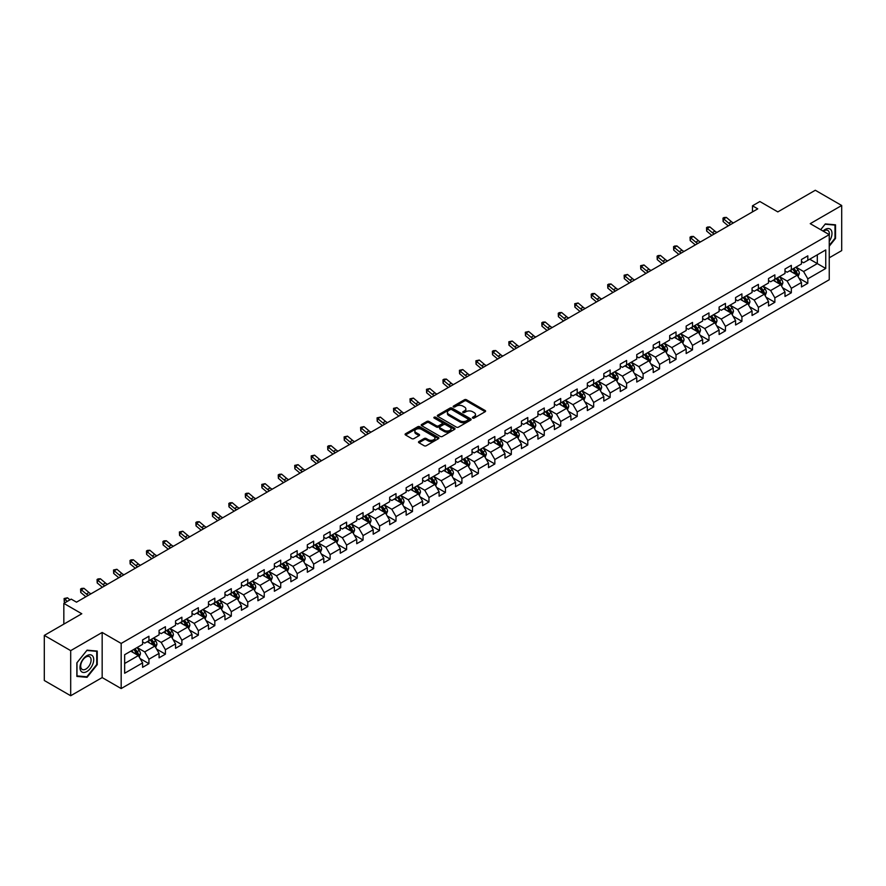 <?xml version="1.0" encoding="UTF-8"?>
<svg xmlns="http://www.w3.org/2000/svg" width="886" height="886" viewBox="0 0 886 886"><rect width="100%" height="100%" fill="white"/><g stroke="black" fill="none" stroke-linecap="round" stroke-linejoin="round"><path stroke-width="1.33" d="M472.703 418.081A1.03 0.587 0 0 0 474.154 418.081L485.163 411.724A1.462 0.842 0 0 0 485.594 411.126A1.462 0.842 0 0 0 485.163 410.528L466.512 399.763A1.462 0.842 0 0 0 464.43 399.763L453.422 406.12A1.03 0.587 0 0 0 454.872 406.951L456.301 406.131A4.696 2.713 0 0 1 462.935 406.131L464.485 407.028A4.696 2.713 0 0 1 465.859 408.944A4.696 2.713 0 0 1 464.485 410.86L463.057 411.68A1.03 0.587 0 0 0 464.508 412.522L465.936 411.702A4.696 2.713 0 0 1 472.57 411.702L474.121 412.599A4.696 2.713 0 0 1 475.494 414.504A4.696 2.713 0 0 1 474.121 416.42L472.703 417.251A1.03 0.587 0 0 0 472.703 418.081L472.703 417.251M418.934 441.527A1.462 0.842 0 0 0 418.502 442.125A1.462 0.842 0 0 0 418.934 442.723L424.172 445.747A1.462 0.842 0 0 0 426.244 445.747L438.47 438.681A1.462 0.842 0 0 0 438.902 438.083A1.462 0.842 0 0 0 438.47 437.485L419.82 426.72A1.462 0.842 0 0 0 417.749 426.72L405.511 433.775A1.462 0.842 0 0 0 405.09 434.373A1.462 0.842 0 0 0 405.511 434.971L411.835 438.625A1.462 0.842 0 0 0 413.906 438.625L419.144 435.602A1.462 0.842 0 0 0 419.576 435.004A1.462 0.842 0 0 0 419.144 434.406L416.01 432.589A3.921 2.259 0 0 1 414.858 430.995A3.921 2.259 0 0 1 417.284 428.902A3.921 2.259 0 0 1 421.548 429.389L433.83 436.488A3.921 2.259 0 0 1 434.982 438.083A3.921 2.259 0 0 1 432.567 440.176A3.921 2.259 0 0 1 428.292 439.689L426.244 438.504A1.462 0.842 0 0 0 424.172 438.504L418.934 441.527L418.934 442.723M829.241 257.804L841.7 250.605L841.7 205.497L815.308 190.257L777.819 211.898L759.867 201.532L752.48 205.807L757.763 208.852L76.506 602.17L71.223 599.124L63.836 603.388L63.836 624.109M70.692 650.634L70.692 695.743L102.167 677.58L102.167 632.46L70.692 650.634L44.3 635.395L81.789 613.754L63.836 603.388M102.167 632.46L121.172 643.435L829.241 234.635L829.241 279.743L121.172 688.555L121.172 643.435M841.7 205.497L810.236 223.66L829.241 234.635M456.401 427.13A1.462 0.842 0 0 0 458.472 427.13L470.71 420.075A1.462 0.842 0 0 0 471.13 419.477A1.462 0.842 0 0 0 470.71 418.879L452.048 408.103A1.462 0.842 0 0 0 449.977 408.103L437.75 415.169A1.462 0.842 0 0 0 437.319 415.767A1.462 0.842 0 0 0 437.75 416.365L456.401 427.13M434.583 418.303A1.03 0.587 0 0 1 435.624 418.447L454.573 429.389L442.358 436.444A1.462 0.842 0 0 1 440.287 436.444L421.625 425.668L426.864 422.666L426.864 421.448L421.625 424.472A1.462 0.842 0 0 0 421.204 425.07A1.462 0.842 0 0 0 421.625 425.668L421.625 424.472M426.864 422.666A1.462 0.842 0 0 1 428.935 422.666L428.935 421.448A1.462 0.842 0 0 0 426.864 421.448M428.935 421.448L436.499 425.823A1.462 0.842 0 0 0 438.581 425.823L442.048 423.818A1.462 0.842 0 0 0 442.479 423.22A1.462 0.842 0 0 0 442.048 422.622L434.173 418.07A1.03 0.587 0 0 1 435.624 417.228L454.584 428.182A1.462 0.842 0 0 1 455.016 428.78A1.462 0.842 0 0 1 454.584 429.378L454.584 428.182M70.692 695.743L44.3 680.503L44.3 635.395M140.121 658.586L148.937 663.68L148.937 659.228L159.07 653.381L159.07 657.822L165.405 654.167L165.405 649.715L175.55 643.867L175.55 648.319L181.885 644.654L181.885 640.213L192.018 634.354L192.018 638.806L198.353 635.151L198.353 630.699L208.487 624.84L208.487 629.293L214.822 625.638L214.822 621.186L224.955 615.338L224.955 619.79L231.301 616.124L231.301 611.683L241.435 605.825L241.435 610.277L247.77 606.622L247.77 602.17L257.904 596.311L257.904 600.763L264.238 597.109L264.238 592.656L274.372 586.809L274.372 591.261L280.707 587.595L280.707 583.154L290.852 577.295L290.852 581.748L297.187 578.093L297.187 573.641L307.32 567.782L307.32 572.234L313.655 568.579L313.655 564.127L323.789 558.28L323.789 562.732L330.124 559.066L330.124 554.614L340.268 548.766L340.268 553.218L346.603 549.564L346.603 545.111L356.737 539.253L356.737 543.705L363.072 540.05L363.072 535.598L373.205 529.75L373.205 534.203L379.54 530.537L379.54 526.085L389.674 520.237L389.674 524.689L396.009 521.034L396.009 516.582L406.153 510.724L406.153 515.176L412.488 511.521L412.488 507.069L422.622 501.221L422.622 505.662L428.957 502.008L428.957 497.555L439.091 491.708L439.091 496.16L445.425 492.505L445.425 488.053L455.57 482.194L455.57 486.647L461.905 482.992L461.905 478.54L472.039 472.692L472.039 477.133L478.374 473.478L478.374 469.026L488.507 463.179L488.507 467.631L494.842 463.976L494.842 459.524L504.976 453.665L504.976 458.117L511.311 454.463L511.311 450.01L521.455 444.163L521.455 448.604L527.79 444.949L527.79 440.497L537.924 434.649L537.924 439.102L544.259 435.436L544.259 430.995L554.392 425.136L554.392 429.588L560.727 425.933L560.727 421.481L570.872 415.634L570.872 420.075L577.207 416.42L577.207 411.968L587.34 406.12L587.34 410.572L593.675 406.907L593.675 402.465L603.809 396.607L603.809 401.059L610.144 397.404L610.144 392.952L620.278 387.104L620.278 391.546L626.612 387.891L626.612 383.439L636.757 377.591L636.757 382.043L643.092 378.377L643.092 373.936L653.226 368.078L653.226 372.53L659.561 368.875L659.561 364.423L669.694 358.564L669.694 363.016L676.029 359.362L676.029 354.909L686.174 349.062L686.174 353.514L692.509 349.848L692.509 345.407L702.642 339.548L702.642 344.001L708.977 340.346L708.977 335.894L719.111 330.035L719.111 334.487L725.446 330.832L725.446 326.38L735.579 320.533L735.579 324.985L741.914 321.319L741.914 316.878L752.059 311.019L752.059 315.471L758.394 311.817L758.394 307.364L768.527 301.506L768.527 305.958L774.862 302.303L774.862 297.851L784.996 292.003L784.996 296.456L791.331 292.79L791.331 288.338L801.476 282.49L801.476 286.942L807.81 283.287L807.81 278.835L825.752 268.469L825.752 249.941L817.313 254.814L817.313 263.596L825.752 268.469M148.937 663.68L142.602 667.335L142.602 662.883L124.649 673.249L124.649 654.721L142.602 644.355L142.602 639.902L148.937 636.248L148.937 640.7L159.07 634.841L159.07 630.389L165.405 626.734L165.405 631.186L175.55 625.328L175.55 620.887L181.885 617.221L181.885 621.673L192.018 615.825L192.018 611.373L198.353 607.718L198.353 612.171L208.487 606.312L208.487 601.86L214.822 598.205L214.822 602.657L224.955 596.799L224.955 592.357L231.301 588.692L231.301 593.144L241.435 587.296L241.435 582.844L247.77 579.189L247.77 583.641L257.904 577.783L257.904 573.331L264.238 569.676L264.238 574.128L274.372 568.269L274.372 563.828L280.707 560.162L280.707 564.615L290.852 558.767L290.852 554.315L297.187 550.66L297.187 555.101L307.32 549.254L307.32 544.801L313.655 541.147L313.655 545.599L323.789 539.74L323.789 535.299L330.124 531.633L330.124 536.085L340.268 530.238L340.268 525.786L346.603 522.131L346.603 526.572L356.737 520.724L356.737 516.272L363.072 512.617L363.072 517.07L373.205 511.211L373.205 506.77L379.54 503.104L379.54 507.556L389.674 501.709L389.674 497.256L396.009 493.602L396.009 498.043L406.153 492.195L406.153 487.743L412.488 484.088L412.488 488.54L422.622 482.682L422.622 478.23L428.957 474.575L428.957 479.027L439.091 473.179L439.091 468.727L445.425 465.072L445.425 469.514L455.57 463.666L455.57 459.214L461.905 455.559L461.905 460.011L472.039 454.153L472.039 449.7L478.374 446.046L478.374 450.498L488.507 444.65L488.507 440.198L494.842 436.543L494.842 440.984L504.976 435.137L504.976 430.685L511.311 427.03L511.311 431.482L521.455 425.623L521.455 421.171L527.79 417.516L527.79 421.969L537.924 416.121L537.924 411.669L544.259 408.003L544.259 412.455L554.392 406.608L554.392 402.155L560.727 398.501L560.727 402.953L570.872 397.094L570.872 392.642L577.207 388.987L577.207 393.439L587.34 387.592L587.34 383.14L593.675 379.474L593.675 383.926L603.809 378.078L603.809 373.626L610.144 369.971L610.144 374.424L620.278 368.565L620.278 364.113L626.612 360.458L626.612 364.91L636.757 359.063L636.757 354.61L643.092 350.945L643.092 355.397L653.226 349.549L653.226 345.097L659.561 341.442L659.561 345.894L669.694 340.036L669.694 335.584L676.029 331.929L676.029 336.381L686.174 330.522L686.174 326.081L692.509 322.415L692.509 326.868L702.642 321.02L702.642 316.568L708.977 312.913L708.977 317.365L719.111 311.507L719.111 307.054L725.446 303.4L725.446 307.852L735.579 301.993L735.579 297.552L741.914 293.886L741.914 298.338L752.059 292.491L752.059 288.039L758.394 284.384L758.394 288.825L768.527 282.977L768.527 278.525L774.862 274.87L774.862 279.323L784.996 273.464L784.996 269.023L791.331 265.357L791.331 269.809L801.476 263.962L801.476 259.509L807.81 255.855L807.81 260.296L825.752 249.941M147.253 641.674L154.851 646.06L144.717 651.908L137.108 647.522M142.602 641.918L144.717 643.136L148.937 640.7M144.717 651.908L148.937 659.228M154.851 646.06L159.07 653.381M163.722 632.161L171.319 636.547L161.186 642.405L153.588 638.009M159.07 632.405L161.186 633.623L165.405 631.186M161.186 642.405L165.405 649.715M171.319 636.547L175.55 643.867M180.19 622.648L187.799 627.044L177.654 632.892L170.057 628.506M175.55 622.891L177.654 624.109L181.885 621.673M177.654 632.892L181.885 640.213M187.799 627.044L192.018 634.354M196.659 613.145L204.267 617.531L194.134 623.379L186.525 618.993M192.018 613.389L194.134 614.607L198.353 612.171M194.134 623.379L198.353 630.699M204.267 617.531L208.487 624.84M213.138 603.632L220.736 608.017L210.602 613.876L202.994 609.479M208.487 603.875L210.602 605.094L214.822 602.657M210.602 613.876L214.822 621.186M220.736 608.017L224.955 615.338M229.607 594.118L237.204 598.515L227.071 604.363L219.473 599.977M224.955 594.362L227.071 595.58L231.301 593.144M227.071 604.363L231.301 611.683M237.204 598.515L241.435 605.825M246.075 584.616L253.684 589.002L243.539 594.849L235.942 590.464M241.435 584.86L243.539 586.078L247.77 583.641M243.539 594.849L247.77 602.17M253.684 589.002L257.904 596.311M262.555 575.103L270.152 579.488L260.019 585.347L252.41 580.95M257.904 575.346L260.019 576.564L264.238 574.128M260.019 585.347L264.238 592.656M270.152 579.488L274.372 586.809M279.024 565.589L286.621 569.986L276.487 575.834L268.89 571.448M274.372 565.833L276.487 567.051L280.707 564.615M276.487 575.834L280.707 583.154M286.621 569.986L290.852 577.295M295.492 556.087L303.101 560.473L292.956 566.32L285.358 561.934M290.852 556.33L292.956 557.549L297.187 555.101M292.956 566.32L297.187 573.641M303.101 560.473L307.32 567.782M311.961 546.573L319.569 550.959L309.435 556.818L301.827 552.421M307.32 546.817L309.435 548.035L313.655 545.599M309.435 556.818L313.655 564.127M319.569 550.959L323.789 558.28M328.44 537.06L336.038 541.457L325.904 547.304L318.295 542.919M323.789 537.304L325.904 538.522L330.124 536.085M325.904 547.304L330.124 554.614M336.038 541.457L340.268 548.766M344.909 527.558L352.506 531.943L342.373 537.791L334.775 533.405M340.268 527.801L342.373 529.02L346.603 526.572M342.373 537.791L346.603 545.111M352.506 531.943L356.737 539.253M361.377 518.044L368.986 522.43L358.841 528.289L351.244 523.892M356.737 518.288L358.841 519.506L363.072 517.07M358.841 528.289L363.072 535.598M368.986 522.43L373.205 529.75M377.857 508.531L385.454 512.916L375.321 518.775L367.712 514.389M373.205 508.774L375.321 509.993L379.54 507.556M375.321 518.775L379.54 526.085M385.454 512.916L389.674 520.237M394.325 499.017L401.923 503.414L391.789 509.262L384.192 504.876M389.674 499.272L391.789 500.49L396.009 498.043M391.789 509.262L396.009 516.582M401.923 503.414L406.153 510.724M410.794 489.515L418.402 493.901L408.258 499.759L400.66 495.363M406.153 489.759L408.258 490.977L412.488 488.54M408.258 499.759L412.488 507.069M418.402 493.901L422.622 501.221M427.262 480.002L434.871 484.387L424.737 490.246L417.129 485.86M422.622 480.245L424.737 481.463L428.957 479.027M424.737 490.246L428.957 497.555M434.871 484.387L439.091 491.708M443.742 470.488L451.339 474.885L441.206 480.733L433.597 476.347M439.091 470.732L441.206 471.961L445.425 469.514M441.206 480.733L445.425 488.053M451.339 474.885L455.57 482.194M460.211 460.986L467.808 465.371L457.674 471.23L450.077 466.833M455.57 461.229L457.674 462.448L461.905 460.011M457.674 471.23L461.905 478.54M467.808 465.371L472.039 472.692M474.154 461.717L466.545 457.331M478.374 469.026L474.143 461.717L484.288 455.858L476.679 451.472M472.039 451.716L474.154 452.934M484.288 455.858L488.507 463.179M478.374 450.498L474.143 452.934M493.159 441.959L500.756 446.356L490.622 452.203L483.014 447.818M488.507 442.203L490.622 443.432L494.842 440.984M490.622 452.203L494.842 459.524M500.756 446.356L504.976 453.665M509.627 432.457L517.225 436.842L507.091 442.69L499.494 438.304M504.976 432.7L507.091 433.918L511.311 431.482M507.091 442.69L511.311 450.01M517.225 436.842L521.455 444.163M526.096 422.943L533.704 427.329L523.56 433.188L515.962 428.791M521.455 423.187L523.56 424.405L527.79 421.969M523.56 433.188L527.79 440.497M533.704 427.329L537.924 434.649M542.564 413.43L550.173 417.827L540.039 423.674L532.431 419.288M537.924 413.673L540.039 414.892L544.259 412.455M540.039 423.674L544.259 430.995M550.173 417.827L554.392 425.136M559.044 403.927L566.641 408.313L556.508 414.161L548.899 409.775M554.392 404.171L556.508 405.389L560.727 402.953M556.508 414.161L560.727 421.481M566.641 408.313L570.872 415.634M575.512 394.414L583.11 398.8L572.976 404.658L565.379 400.262M570.872 394.658L572.976 395.876L577.207 393.439M572.976 404.658L577.207 411.968M583.11 398.8L587.34 406.12M591.981 384.901L599.589 389.297L589.456 395.145L581.847 390.759M587.34 385.144L589.456 386.362L593.675 383.926M589.456 395.145L593.675 402.465M599.589 389.297L603.809 396.607M608.46 375.398L616.058 379.784L605.924 385.631L598.316 381.246M603.809 375.642L605.924 376.86L610.144 374.424M605.924 385.631L610.144 392.952M616.058 379.784L620.278 387.104M624.929 365.885L632.526 370.27L622.393 376.129L614.795 371.732M620.278 366.128L622.393 367.347L626.612 364.91M622.393 376.129L626.612 383.439M632.526 370.27L636.757 377.591M641.398 356.371L649.006 360.768L638.861 366.616L631.264 362.23M636.757 356.615L638.861 357.833L643.092 355.397M638.861 366.616L643.092 373.936M649.006 360.768L653.226 368.078M657.866 346.869L665.475 351.255L655.341 357.102L647.732 352.717M653.226 347.113L655.341 348.331L659.561 345.894M655.341 357.102L659.561 364.423M665.475 351.255L669.694 358.564M674.346 337.356L681.943 341.741L671.809 347.6L664.212 343.203M669.694 337.599L671.809 338.817L676.029 336.381M671.809 347.6L676.029 354.909M681.943 341.741L686.174 349.062M690.814 327.842L698.412 332.239L688.278 338.087L680.681 333.701M686.174 328.086L688.278 329.304L692.509 326.868M688.278 338.087L692.509 345.407M698.412 332.239L702.642 339.548M707.283 318.34L714.891 322.725L704.758 328.573L697.149 324.187M702.642 318.583L704.758 319.802L708.977 317.365M704.758 328.573L708.977 335.894M714.891 322.725L719.111 330.035M723.762 308.826L731.36 313.212L721.226 319.071L713.618 314.674M719.111 309.07L721.226 310.288L725.446 307.852M721.226 319.071L725.446 326.38M731.36 313.212L735.579 320.533M740.231 299.313L747.828 303.71L737.695 309.557L730.097 305.172M735.579 299.557L737.695 300.775L741.914 298.338M737.695 309.557L741.914 316.878M747.828 303.71L752.059 311.019M756.699 289.811L764.308 294.196L754.163 300.044L746.566 295.658M752.059 290.054L754.163 291.272L758.394 288.825M754.163 300.044L758.394 307.364M764.308 294.196L768.527 301.506M773.168 280.297L780.776 284.683L770.643 290.542L763.034 286.145M768.527 280.541L770.643 281.759L774.862 279.323M770.643 290.542L774.862 297.851M780.776 284.683L784.996 292.003M789.647 270.784L797.245 275.181L787.111 281.028L779.514 276.642M784.996 271.027L787.111 272.246L791.331 269.809M787.111 281.028L791.331 288.338M797.245 275.181L801.476 282.49M809.704 259.199L817.313 263.596L803.58 271.515L795.982 267.129M801.476 261.525L803.58 262.743L807.81 260.296M803.58 271.515L807.81 278.835M102.167 677.58L121.172 688.555M752.48 205.807L752.48 211.898M124.649 663.492L138.382 655.574L130.774 651.177M138.382 655.574L142.602 662.883M798.995 278.193L807.81 283.287M782.515 287.706L791.331 292.79M766.047 297.209L774.862 302.303M749.578 306.722L758.394 311.817M733.099 316.236L741.914 321.319M716.63 325.738L725.446 330.832M700.162 335.251L708.977 340.346M683.693 344.765L692.509 349.848M667.213 354.267L676.029 359.362M650.745 363.781L659.561 368.875M634.276 373.294L643.092 378.377M617.797 382.796L626.612 387.891M601.328 392.31L610.144 397.404M584.86 401.823L593.675 406.907M568.391 411.337L577.207 416.42M551.912 420.839L560.727 425.933M535.443 430.352L544.259 435.436M518.975 439.866L527.79 444.949M502.495 449.368L511.311 454.463M486.026 458.882L494.842 463.976M469.558 468.395L478.374 473.478M453.078 477.897L461.905 482.992M436.61 487.411L445.425 492.505M420.141 496.924L428.957 502.008M403.673 506.427L412.488 511.521M387.193 515.94L396.009 521.034M370.725 525.453L379.54 530.537M354.256 534.956L363.072 540.05M337.776 544.469L346.603 549.564M321.308 553.983L330.124 559.066M304.839 563.485L313.655 568.579M288.371 572.998L297.187 578.093M271.891 582.512L280.707 587.595M255.423 592.014L264.238 597.109M238.954 601.528L247.77 606.622M222.475 611.041L231.301 616.124M206.006 620.543L214.822 625.638M189.538 630.057L198.353 635.151M173.069 639.57L181.885 644.654M156.589 649.073L165.405 654.167M829.241 246.23L835.52 238.412L835.52 224.822L825.331 223.914L820.691 229.695L825.121 224.213L835 225.099L835 238.256L829.241 245.422M76.872 676.417L87.061 677.325L97.25 664.644L97.25 651.066L87.061 650.158L76.872 662.828L76.872 676.417M85.986 676.705L87.061 677.325M473.113 418.225L474.121 417.638A4.696 2.713 0 0 0 475.494 415.733L475.494 414.504M465.859 408.944L465.859 410.163A4.696 2.713 0 0 1 464.485 412.079L463.467 412.666M485.163 410.528L485.163 411.724L466.512 400.981A1.462 0.842 0 0 0 464.43 400.981L453.831 407.095M470.71 418.879L470.71 420.075L452.048 409.321A1.462 0.842 0 0 0 449.977 409.321L437.762 416.376L437.75 415.169M468.118 419.898A1.03 0.587 0 0 0 468.118 419.056L451.738 409.598A1.03 0.587 0 0 0 450.287 409.598L448.781 410.473A4.696 2.713 0 0 0 447.408 412.389A4.696 2.713 0 0 0 448.781 414.305L459.978 420.761A4.696 2.713 0 0 0 466.612 420.761L468.118 419.898L468.118 421.116A1.03 0.587 0 0 0 468.417 420.695L468.417 419.477M447.408 412.389L447.408 413.607A4.696 2.713 0 0 0 448.781 415.523L448.781 414.305M468.118 421.116L466.612 421.98A4.696 2.713 0 0 1 459.978 421.98L448.781 415.523M428.935 422.666L436.499 427.041A1.462 0.842 0 0 0 438.581 427.041L442.048 425.036A1.462 0.842 0 0 0 442.479 424.438L442.479 423.22M444.351 430.352A3.921 2.259 0 0 0 448.626 430.84A3.921 2.259 0 0 0 451.052 428.746A3.921 2.259 0 0 0 449.9 427.152L445.569 424.649A1.462 0.842 0 0 0 443.498 424.649L440.032 426.653A1.462 0.842 0 0 0 439.6 427.251A1.462 0.842 0 0 0 440.032 427.849L444.351 430.352L444.351 431.571A3.921 2.259 0 0 0 448.626 432.058A3.921 2.259 0 0 0 451.052 429.965L451.052 428.746M439.6 427.251L439.6 428.47A1.462 0.842 0 0 0 440.032 429.068L440.032 427.849M444.351 431.571L440.032 429.068M434.982 438.083L434.982 439.301A3.921 2.259 0 0 1 432.567 441.394A3.921 2.259 0 0 1 428.292 440.907L426.244 439.722A1.462 0.842 0 0 0 424.172 439.722L418.956 442.734M414.858 430.995L414.858 432.213A3.921 2.259 0 0 0 416.01 433.819L416.01 432.589M419.122 435.613L416.01 433.819M438.47 437.485L438.47 438.681L419.82 427.938A1.462 0.842 0 0 0 417.749 427.938L405.533 434.982L405.511 433.775M798.087 276.62L799.338 273.453A3.954 2.281 -120 0 0 798.076 270.086L795.894 267.173M792.095 272.201L790.611 270.23M792.627 269.067L794.797 271.98A3.954 2.281 60 0 1 795.938 274.361L797.201 273.63A3.954 2.281 -120 0 0 796.071 271.249L793.889 268.336M792.904 268.912L795.318 272.135A2.016 1.163 60 0 1 795.683 272.744L797.201 273.63M730.806 224.413A7.465 4.308 60 0 1 728.746 223.161L723.707 218.931L723.12 221.555L728.159 225.786A11.197 6.468 -120 0 0 728.259 225.875M733.442 222.884A7.465 4.308 60 0 1 731.382 221.633L726.354 217.402L723.707 218.931L722.987 218.133L724.039 217.524L726.354 217.402M723.12 221.555L722.987 218.133M829.241 241.346A9.702 5.604 120 0 0 831.068 237.913A9.702 5.604 120 0 0 830.459 229.319A9.702 5.604 120 0 0 823.028 231.047M834.346 224.723L835 225.099M829.241 235.155A7.354 4.242 120 0 0 827.834 230.46A7.354 4.242 120 0 0 823.448 231.29M86.85 671.544A9.702 5.604 120 0 0 93.717 659.649A9.702 5.604 120 0 0 86.85 655.695A9.702 5.604 120 0 0 79.984 667.579A9.702 5.604 120 0 0 86.85 671.544M85.887 669.063A7.354 4.242 120 0 0 90.693 662.584A7.354 4.242 120 0 0 89.564 656.692A7.354 4.242 120 0 0 85.887 657.058A7.354 4.242 120 0 0 81.091 663.536A7.354 4.242 120 0 0 82.21 669.428A7.354 4.242 120 0 0 85.887 669.063M76.982 662.739L86.85 650.457L96.729 651.332L96.729 664.5L86.85 676.782L76.982 675.896L76.982 662.739M96.076 650.955L96.729 651.332M781.607 286.134L782.87 282.966A3.954 2.281 -120 0 0 781.607 279.599L779.425 276.687M775.627 281.715L774.142 279.732M776.147 278.581L778.329 281.482A3.954 2.281 60 0 1 779.458 283.863L780.732 283.132A3.954 2.281 -120 0 0 779.602 280.751L777.421 277.85M776.424 278.414L778.849 281.648A2.016 1.163 60 0 1 779.215 282.257L780.732 283.132M765.139 295.636L766.39 292.48A3.954 2.281 -120 0 0 765.127 289.102L762.957 286.2M759.158 291.217L757.674 289.246M759.679 288.083L761.86 290.996A3.954 2.281 60 0 1 762.99 293.377L764.253 292.646A3.954 2.281 -120 0 0 763.123 290.265L760.941 287.352M759.955 287.928L762.37 291.151A2.016 1.163 60 0 1 762.735 291.771L764.253 292.646M714.326 233.926A7.465 4.308 60 0 1 712.266 232.664L707.238 228.433L706.651 231.069L711.679 235.299A11.197 6.468 -120 0 0 711.79 235.388M716.973 232.398A7.465 4.308 60 0 1 714.913 231.146L709.874 226.916L707.238 228.433L706.519 227.647L707.571 227.037L709.874 226.916M706.651 231.069L706.519 227.647M697.858 243.428A7.465 4.308 60 0 1 695.798 242.177L690.77 237.946L690.183 240.582L695.211 244.813A11.197 6.468 -120 0 0 695.322 244.901M700.494 241.911A7.465 4.308 60 0 1 698.434 240.649L693.406 236.418L690.77 237.946L690.039 237.16L691.102 236.54L693.406 236.418M690.183 240.582L690.039 237.16M748.67 305.149L749.921 301.982A3.954 2.281 -120 0 0 748.659 298.615L746.477 295.702M742.678 300.731L741.205 298.759M743.21 297.596L745.392 300.509A3.954 2.281 60 0 1 746.521 302.89L747.784 302.159A3.954 2.281 -120 0 0 746.654 299.778L744.473 296.865M743.487 297.441L745.901 300.664A2.016 1.163 60 0 1 746.267 301.273L747.784 302.159M732.19 314.663L733.453 311.495A3.954 2.281 -120 0 0 732.19 308.129L730.009 305.216M726.21 310.244L724.726 308.262M726.73 307.11L728.912 310.011A3.954 2.281 60 0 1 730.053 312.393L731.315 311.662A3.954 2.281 -120 0 0 730.186 309.28L728.004 306.379M727.007 306.944L729.433 310.178A2.016 1.163 60 0 1 729.798 310.787L731.315 311.662M715.722 324.165L716.984 321.009A3.954 2.281 -120 0 0 715.711 317.631L713.54 314.729M709.741 319.746L708.257 317.775M710.262 316.612L712.444 319.525A3.954 2.281 60 0 1 713.573 321.906L714.847 321.175A3.954 2.281 -120 0 0 713.706 318.794L711.536 315.881M710.539 316.457L712.953 319.68A2.016 1.163 60 0 1 713.319 320.3L714.847 321.175M681.389 252.942A7.465 4.308 60 0 1 679.329 251.69L674.29 247.46L673.703 250.096L678.742 254.315A11.197 6.468 -120 0 0 678.842 254.404M684.025 251.414A7.465 4.308 60 0 1 681.965 250.162L676.937 245.931L674.29 247.46L673.57 246.662L674.623 246.053L676.937 245.931M673.703 250.096L673.57 246.662M664.91 262.455A7.465 4.308 60 0 1 662.85 261.193L657.822 256.962L657.235 259.598L662.263 263.829A11.197 6.468 -120 0 0 662.374 263.917M667.557 260.927A7.465 4.308 60 0 1 665.497 259.676L660.458 255.445L657.822 256.962L657.102 256.176L658.154 255.567L660.458 255.445M657.235 259.598L657.102 256.176M648.441 271.958A7.465 4.308 60 0 1 646.381 270.706L641.353 266.476L640.766 269.111L645.794 273.342A11.197 6.468 -120 0 0 645.905 273.431M651.088 270.44A7.465 4.308 60 0 1 649.017 269.178L643.989 264.947L641.353 266.476L640.622 265.689L643.989 264.947M640.766 269.111L640.622 265.689M631.973 281.471A7.465 4.308 60 0 1 629.913 280.22L624.874 275.989L624.287 278.625L629.326 282.844A11.197 6.468 -120 0 0 629.437 282.933M634.609 279.943A7.465 4.308 60 0 1 632.549 278.691L627.521 274.461L624.874 275.989L624.154 275.192L627.521 274.461M624.287 278.625L624.154 275.192M615.504 290.985A7.465 4.308 60 0 1 613.444 289.722L608.405 285.491L607.818 288.127L612.857 292.358A11.197 6.468 -120 0 0 612.957 292.446M618.14 289.456A7.465 4.308 60 0 1 616.08 288.205L611.041 283.974L608.405 285.491L607.685 284.705L608.737 284.096L611.041 283.974M607.818 288.127L607.685 284.705M599.025 300.487A7.465 4.308 60 0 1 596.965 299.235L591.937 295.005L591.35 297.641L596.378 301.871A11.197 6.468 -120 0 0 596.488 301.96M601.672 298.97A7.465 4.308 60 0 1 599.612 297.707L594.572 293.487L591.937 295.005L591.217 294.218L592.269 293.609L594.572 293.487M591.35 297.641L591.217 294.218M582.556 310A7.465 4.308 60 0 1 580.496 308.749L575.468 304.518L574.881 307.154L579.909 311.374A11.197 6.468 -120 0 0 580.02 311.473M585.192 308.472A7.465 4.308 60 0 1 583.132 307.22L578.104 302.99L575.468 304.518L574.737 303.721L578.104 302.99M574.881 307.154L574.737 303.721M566.088 319.514A7.465 4.308 60 0 1 564.028 318.251L558.988 314.021L558.401 316.656L563.441 320.887A11.197 6.468 -120 0 0 563.54 320.976M568.723 317.985A7.465 4.308 60 0 1 566.663 316.734L561.635 312.503L558.988 314.021L558.269 313.234L559.321 312.625L561.635 312.503M558.401 316.656L558.269 313.234M549.608 329.016A7.465 4.308 60 0 1 547.548 327.765L542.52 323.534L541.933 326.17L546.961 330.4A11.197 6.468 -120 0 0 547.072 330.489M552.255 327.499A7.465 4.308 60 0 1 550.195 326.236L545.156 322.017L542.52 323.534L541.8 322.748L542.852 322.139L545.156 322.017M541.933 326.17L541.8 322.748M533.139 338.53A7.465 4.308 60 0 1 531.079 337.278L526.051 333.047L525.464 335.683L530.492 339.914A11.197 6.468 -120 0 0 530.603 340.002M535.786 337.012A7.465 4.308 60 0 1 533.715 335.75L528.687 331.519L526.051 333.047L525.32 332.25L528.687 331.519M525.464 335.683L525.32 332.25M516.671 348.043A7.465 4.308 60 0 1 514.611 346.78L509.572 342.561L508.985 345.186L514.024 349.416A11.197 6.468 -120 0 0 514.135 349.505M519.307 346.515A7.465 4.308 60 0 1 517.247 345.263L512.219 341.032L509.572 342.561L508.852 341.763L512.219 341.032M508.985 345.186L508.852 341.763M500.202 357.545A7.465 4.308 60 0 1 498.142 356.294L493.103 352.063L492.516 354.699L497.555 358.93A11.197 6.468 -120 0 0 497.655 359.018M502.838 356.028A7.465 4.308 60 0 1 500.778 354.765L495.739 350.546L493.103 352.063L492.383 351.277L493.436 350.668L495.739 350.546M492.516 354.699L492.383 351.277M483.723 367.059A7.465 4.308 60 0 1 481.663 365.807L476.635 361.577L476.048 364.212L481.076 368.443A11.197 6.468 -120 0 0 481.187 368.532M486.37 365.541A7.465 4.308 60 0 1 484.31 364.279L479.271 360.048L476.635 361.577L475.915 360.779L479.271 360.048M476.048 364.212L475.915 360.779M467.254 376.572A7.465 4.308 60 0 1 465.194 375.31L460.166 371.09L459.579 373.715L464.607 377.945A11.197 6.468 -120 0 0 464.718 378.034M469.89 375.044A7.465 4.308 60 0 1 467.83 373.792L462.802 369.562L460.166 371.09L459.435 370.293L462.802 369.562M459.579 373.715L459.435 370.293M450.786 386.086A7.465 4.308 60 0 1 448.726 384.823L443.687 380.592L443.1 383.228L448.139 387.459A11.197 6.468 -120 0 0 448.238 387.547M453.422 384.557A7.465 4.308 60 0 1 451.362 383.306L446.334 379.075L443.687 380.592L442.967 379.806L444.019 379.197L446.334 379.075M443.1 383.228L442.967 379.806M434.306 395.588A7.465 4.308 60 0 1 432.246 394.336L427.218 390.106L426.631 392.742L431.659 396.972A11.197 6.468 -120 0 0 431.77 397.061M436.953 394.071A7.465 4.308 60 0 1 434.893 392.808L429.854 388.577L427.218 390.106L426.498 389.308L429.854 388.577M426.631 392.742L426.498 389.308M417.838 405.101A7.465 4.308 60 0 1 415.778 403.839L410.75 399.619L410.163 402.244L415.191 406.475A11.197 6.468 -120 0 0 415.301 406.563M420.485 403.573A7.465 4.308 60 0 1 418.413 402.322L413.385 398.091L410.75 399.619L410.019 398.822L413.385 398.091M410.163 402.244L410.019 398.822M401.369 414.615A7.465 4.308 60 0 1 399.309 413.352L394.27 409.122L393.683 411.757L398.722 415.988A11.197 6.468 -120 0 0 398.822 416.077M404.005 413.086A7.465 4.308 60 0 1 401.945 411.835L396.917 407.604L394.27 409.122L393.55 408.335L396.917 407.604M393.683 411.757L393.55 408.335M384.901 424.117A7.465 4.308 60 0 1 382.83 422.866L377.801 418.635L377.214 421.271L382.254 425.501A11.197 6.468 -120 0 0 382.353 425.59M387.536 422.6A7.465 4.308 60 0 1 385.476 421.337L380.437 417.107L377.801 418.635L377.082 417.838L380.437 417.107M377.214 421.271L377.082 417.838M699.253 333.679L700.505 330.511A3.954 2.281 -120 0 0 699.242 327.144L697.06 324.232M693.262 329.26L691.789 327.288M693.793 326.126L695.975 329.038A3.954 2.281 60 0 1 697.105 331.419L698.367 330.688A3.954 2.281 -120 0 0 697.238 328.307L695.056 325.395M694.07 325.97L696.485 329.193A2.016 1.163 60 0 1 696.85 329.802L698.367 330.688M682.785 343.192L684.036 340.025A3.954 2.281 -120 0 0 682.774 336.658L680.592 333.745M676.793 338.773L675.309 336.791M677.325 335.639L679.496 338.541A3.954 2.281 60 0 1 680.636 340.922L681.899 340.191A3.954 2.281 -120 0 0 680.769 337.81L678.587 334.908M677.591 335.473L680.016 338.707A2.016 1.163 60 0 1 680.382 339.316L681.899 340.191M666.305 352.694L667.568 349.538A3.954 2.281 -120 0 0 666.305 346.16L664.123 343.259M660.325 348.276L658.841 346.304M660.845 345.141L663.027 348.054A3.954 2.281 60 0 1 664.157 350.435L665.43 349.704A3.954 2.281 -120 0 0 664.29 347.323L662.119 344.41M661.122 344.986L663.548 348.209A2.016 1.163 60 0 1 663.913 348.829L665.43 349.704M649.837 362.208L651.088 359.04A3.954 2.281 -120 0 0 649.826 355.674L647.655 352.761M643.856 357.789L642.372 355.818M644.377 354.655L646.558 357.567A3.954 2.281 60 0 1 647.688 359.949L648.951 359.218A3.954 2.281 -120 0 0 647.821 356.836L645.639 353.924M644.654 354.5L647.068 357.722A2.016 1.163 60 0 1 647.433 358.332L648.951 359.218M633.368 371.721L634.62 368.554A3.954 2.281 -120 0 0 633.357 365.187L631.175 362.274M627.377 367.302L625.904 365.32M627.908 364.168L630.09 367.07A3.954 2.281 60 0 1 631.22 369.451L632.482 368.72A3.954 2.281 -120 0 0 631.353 366.339L629.171 363.437M628.185 364.002L630.599 367.236A2.016 1.163 60 0 1 630.965 367.845L632.482 368.72M616.889 381.224L618.151 378.067A3.954 2.281 -120 0 0 616.889 374.7L614.707 371.788M610.908 376.805L609.424 374.833M611.429 373.67L613.61 376.583A3.954 2.281 60 0 1 614.74 378.964L616.014 378.233A3.954 2.281 -120 0 0 614.884 375.852L612.702 372.94M611.705 373.515L614.131 376.749A2.016 1.163 60 0 1 614.496 377.358L616.014 378.233M600.42 390.737L601.672 387.57A3.954 2.281 -120 0 0 600.409 384.203L598.238 381.301M594.44 386.318L592.955 384.347M594.96 383.184L597.142 386.097A3.954 2.281 60 0 1 598.272 388.478L599.545 387.747A3.954 2.281 -120 0 0 598.404 385.366L596.234 382.453M595.237 383.029L597.651 386.252A2.016 1.163 60 0 1 598.017 386.861L599.545 387.747M583.952 400.25L585.203 397.083A3.954 2.281 -120 0 0 583.94 393.716L581.759 390.804M577.96 395.832L576.487 393.849M578.492 392.697L580.673 395.599A3.954 2.281 60 0 1 581.803 397.98L583.066 397.249A3.954 2.281 -120 0 0 581.936 394.868L579.754 391.966M578.768 392.531L581.183 395.765A2.016 1.163 60 0 1 581.548 396.374L583.066 397.249M567.483 409.753L568.734 406.596A3.954 2.281 -120 0 0 567.472 403.23L565.29 400.317M561.491 405.345L560.007 403.363M562.023 402.2L564.194 405.112A3.954 2.281 60 0 1 565.334 407.494L566.597 406.763A3.954 2.281 -120 0 0 565.467 404.381L563.286 401.469M562.289 402.045L564.714 405.279A2.016 1.163 60 0 1 565.08 405.888L566.597 406.763M551.003 419.266L552.266 416.099A3.954 2.281 -120 0 0 551.003 412.732L548.822 409.83M545.023 414.847L543.539 412.876M545.543 411.713L547.725 414.626A3.954 2.281 60 0 1 548.855 417.007L550.128 416.276A3.954 2.281 -120 0 0 548.988 413.895L546.817 410.982M545.82 411.558L548.235 414.781A2.016 1.163 60 0 1 548.611 415.401L550.128 416.276M534.535 428.78L535.786 425.612A3.954 2.281 -120 0 0 534.524 422.245L532.353 419.333M528.554 424.361L527.07 422.378M529.075 421.227L531.257 424.139A3.954 2.281 60 0 1 532.386 426.509L533.649 425.778A3.954 2.281 -120 0 0 532.519 423.397L530.337 420.496M529.352 421.06L531.766 424.294A2.016 1.163 60 0 1 532.132 424.903L533.649 425.778M518.066 438.293L519.318 435.126A3.954 2.281 -120 0 0 518.055 431.759L515.874 428.846M512.075 433.874L510.602 431.892M512.606 430.74L514.777 433.642A3.954 2.281 60 0 1 515.918 436.023L517.18 435.292A3.954 2.281 -120 0 0 516.051 432.911L513.869 429.998M512.883 430.574L515.298 433.808A2.016 1.163 60 0 1 515.663 434.417L517.18 435.292M501.587 447.795L502.849 444.639A3.954 2.281 -120 0 0 501.587 441.261L499.405 438.36M495.606 443.377L494.122 441.405M496.127 440.242L498.309 443.155A3.954 2.281 60 0 1 499.438 445.536L500.712 444.805A3.954 2.281 -120 0 0 499.582 442.424L497.4 439.511M496.404 440.087L498.829 443.31A2.016 1.163 60 0 1 499.195 443.93L500.712 444.805M485.118 457.309L486.37 454.141A3.954 2.281 -120 0 0 485.107 450.775L482.936 447.862M479.138 452.89L477.654 450.908M479.658 449.756L481.84 452.668A3.954 2.281 60 0 1 482.97 455.039L484.243 454.308A3.954 2.281 -120 0 0 483.103 451.938L480.932 449.025M479.935 449.601L482.349 452.824A2.016 1.163 60 0 1 482.715 453.433L484.243 454.308M468.65 466.822L469.901 463.655A3.954 2.281 -120 0 0 468.639 460.288L466.457 457.375M462.658 462.403L461.185 460.421M463.19 459.269L465.371 462.171A3.954 2.281 60 0 1 466.501 464.552L467.764 463.821A3.954 2.281 -120 0 0 466.634 461.44L464.452 458.538M463.467 459.103L465.881 462.337A2.016 1.163 60 0 1 466.246 462.946L467.764 463.821M452.17 476.325L453.433 473.168A3.954 2.281 -120 0 0 452.17 469.79L449.988 466.889M446.19 471.906L444.706 469.934M446.721 468.772L448.892 471.684A3.954 2.281 60 0 1 450.033 474.065L451.295 473.334A3.954 2.281 -120 0 0 450.166 470.953L447.984 468.041M446.987 468.616L449.412 471.839A2.016 1.163 60 0 1 449.778 472.459L451.295 473.334M435.702 485.838L436.964 482.671A3.954 2.281 -120 0 0 435.702 479.304L433.52 476.391M429.721 481.419L428.237 479.448M430.242 478.285L432.423 481.198A3.954 2.281 60 0 1 433.553 483.579L434.827 482.837A3.954 2.281 -120 0 0 433.686 480.467L431.515 477.554M430.518 478.13L432.933 481.353A2.016 1.163 60 0 1 433.309 481.962L434.827 482.837M419.233 495.352L420.485 492.184A3.954 2.281 -120 0 0 419.222 488.817L417.051 485.905M413.253 490.933L411.768 488.95M413.773 487.798L415.955 490.7A3.954 2.281 60 0 1 417.084 493.081L418.347 492.35A3.954 2.281 -120 0 0 417.217 489.969L415.036 487.067M414.05 487.632L416.464 490.866A2.016 1.163 60 0 1 416.83 491.475L418.347 492.35M402.765 504.854L404.016 501.697A3.954 2.281 -120 0 0 402.753 498.32L400.572 495.418M396.773 500.435L395.3 498.464M397.305 497.301L399.475 500.213A3.954 2.281 60 0 1 400.616 502.595L401.879 501.864A3.954 2.281 -120 0 0 400.749 499.482L398.567 496.57M397.581 497.146L399.996 500.368A2.016 1.163 60 0 1 400.361 500.989L401.879 501.864M386.285 514.367L387.547 511.2A3.954 2.281 -120 0 0 386.285 507.833L384.103 504.92M380.304 509.948L378.82 507.977M380.825 506.814L383.007 509.727A3.954 2.281 60 0 1 384.136 512.108L385.41 511.366A3.954 2.281 -120 0 0 384.28 508.996L382.099 506.083M381.102 506.659L383.527 509.882A2.016 1.163 60 0 1 383.893 510.491L385.41 511.366M368.421 433.631A7.465 4.308 60 0 1 366.361 432.379L361.333 428.148L360.746 430.773L365.774 435.004A11.197 6.468 -120 0 0 365.885 435.092M371.068 432.102A7.465 4.308 60 0 1 369.008 430.851L363.969 426.62L361.333 428.148L360.613 427.351L363.969 426.62M360.746 430.773L360.613 427.351M351.952 443.144A7.465 4.308 60 0 1 349.892 441.881L344.864 437.651L344.277 440.287L349.305 444.517A11.197 6.468 -120 0 0 349.416 444.606M354.588 441.616A7.465 4.308 60 0 1 352.528 440.364L347.5 436.133L344.864 437.651L344.133 436.864L347.5 436.133M344.277 440.287L344.133 436.864M335.484 452.646A7.465 4.308 60 0 1 333.424 451.395L328.385 447.164L327.798 449.8L332.837 454.031A11.197 6.468 -120 0 0 332.937 454.119M338.12 451.129A7.465 4.308 60 0 1 336.06 449.866L331.032 445.636L328.385 447.164L327.665 446.367L328.717 445.758L331.032 445.636M327.798 449.8L327.665 446.367M319.004 462.16A7.465 4.308 60 0 1 316.944 460.908L311.916 456.678L311.329 459.302L316.357 463.533A11.197 6.468 -120 0 0 316.468 463.622M321.651 460.631A7.465 4.308 60 0 1 319.591 459.38L314.552 455.149L311.916 456.678L311.196 455.88L314.552 455.149M311.329 459.302L311.196 455.88M369.816 523.881L371.068 520.713A3.954 2.281 -120 0 0 369.805 517.346L367.635 514.434M363.836 519.462L362.352 517.479M364.356 516.328L366.538 519.229A3.954 2.281 60 0 1 367.668 521.61L368.941 520.879A3.954 2.281 -120 0 0 367.801 518.498L365.63 515.597M364.633 516.161L367.048 519.395A2.016 1.163 60 0 1 367.413 520.004L368.941 520.879M353.348 533.383L354.599 530.227A3.954 2.281 -120 0 0 353.337 526.849L351.155 523.947M347.356 528.964L345.883 526.993M347.888 525.83L350.07 528.743A3.954 2.281 60 0 1 351.199 531.124L352.462 530.393A3.954 2.281 -120 0 0 351.332 528.012L349.15 525.099M348.165 525.675L350.579 528.898A2.016 1.163 60 0 1 350.945 529.518L352.462 530.393M336.868 542.896L338.131 539.729A3.954 2.281 -120 0 0 336.868 536.362L334.686 533.45M330.888 538.478L329.404 536.506M331.419 535.343L333.59 538.256A3.954 2.281 60 0 1 334.731 540.637L335.993 539.906A3.954 2.281 -120 0 0 334.864 537.525L332.682 534.612M331.685 535.188L334.111 538.411A2.016 1.163 60 0 1 334.476 539.02L335.993 539.906M320.4 552.41L321.662 549.242A3.954 2.281 -120 0 0 320.4 545.876L318.218 542.963M314.419 547.991L312.935 546.009M314.94 544.857L317.122 547.758A3.954 2.281 60 0 1 318.251 550.14L319.525 549.409A3.954 2.281 -120 0 0 318.384 547.027L316.213 544.126M315.217 544.691L317.631 547.925A2.016 1.163 60 0 1 318.008 548.534L319.525 549.409M303.931 561.912L305.183 558.756A3.954 2.281 -120 0 0 303.92 555.378L301.749 552.476M297.94 557.493L296.467 555.522M298.471 554.359L300.653 557.272A3.954 2.281 60 0 1 301.783 559.653L303.045 558.922A3.954 2.281 -120 0 0 301.916 556.541L299.734 553.628M298.748 554.204L301.162 557.427A2.016 1.163 60 0 1 301.528 558.047L303.045 558.922M287.463 571.426L288.714 568.258A3.954 2.281 -120 0 0 287.452 564.891L285.27 561.979M281.471 567.007L279.998 565.035M282.003 563.873L284.173 566.785A3.954 2.281 60 0 1 285.314 569.166L286.577 568.435A3.954 2.281 -120 0 0 285.447 566.054L283.265 563.142M282.28 563.717L284.694 566.94A2.016 1.163 60 0 1 285.059 567.549L286.577 568.435M270.983 580.939L272.246 577.772A3.954 2.281 -120 0 0 270.983 574.405L268.801 571.492M265.003 576.52L263.519 574.538M265.523 573.386L267.705 576.288A3.954 2.281 60 0 1 268.835 578.669L270.108 577.938A3.954 2.281 -120 0 0 268.979 575.557L266.797 572.655M265.8 573.22L268.225 576.454A2.016 1.163 60 0 1 268.591 577.063L270.108 577.938M254.515 590.441L255.766 587.285A3.954 2.281 -120 0 0 254.504 583.907L252.333 581.006M248.534 586.023L247.05 584.051M249.055 582.888L251.236 585.801A3.954 2.281 60 0 1 252.366 588.182L253.64 587.451A3.954 2.281 -120 0 0 252.499 585.07L250.328 582.157M249.331 582.733L251.746 585.956A2.016 1.163 60 0 1 252.111 586.576L253.64 587.451M302.536 471.673A7.465 4.308 60 0 1 300.476 470.411L295.448 466.18L294.861 468.816L299.889 473.046A11.197 6.468 -120 0 0 300 473.135M305.183 470.145A7.465 4.308 60 0 1 303.112 468.893L298.084 464.663L295.448 466.18L294.717 465.394L298.084 464.663M294.861 468.816L294.717 465.394M286.067 481.176A7.465 4.308 60 0 1 284.007 479.924L278.968 475.693L278.381 478.329L283.42 482.56A11.197 6.468 -120 0 0 283.52 482.648M288.703 479.658A7.465 4.308 60 0 1 286.643 478.396L281.615 474.165L278.968 475.693L278.248 474.896L279.3 474.287L281.615 474.165M278.381 478.329L278.248 474.896M269.599 490.689A7.465 4.308 60 0 1 267.528 489.437L262.5 485.207L261.913 487.832L266.952 492.062A11.197 6.468 -120 0 0 267.051 492.151M272.235 489.161A7.465 4.308 60 0 1 270.175 487.909L265.135 483.678L262.5 485.207L261.78 484.409L265.135 483.678M261.913 487.832L261.78 484.409M253.119 500.202A7.465 4.308 60 0 1 251.059 498.94L246.031 494.709L245.444 497.345L250.472 501.576A11.197 6.468 -120 0 0 250.583 501.664M255.766 498.674A7.465 4.308 60 0 1 253.706 497.423L248.667 493.192L246.031 494.709L245.311 493.923L246.363 493.314L248.667 493.192M245.444 497.345L245.311 493.923M236.651 509.705A7.465 4.308 60 0 1 234.591 508.453L229.563 504.223L228.976 506.858L234.004 511.089A11.197 6.468 -120 0 0 234.114 511.178M239.286 508.187A7.465 4.308 60 0 1 237.226 506.925L232.198 502.694L229.563 504.223L228.832 503.436L229.895 502.816L232.198 502.694M228.976 506.858L228.832 503.436M220.182 519.218A7.465 4.308 60 0 1 218.122 517.967L213.083 513.736L212.496 516.361L217.535 520.591A11.197 6.468 -120 0 0 217.635 520.68M222.818 517.69A7.465 4.308 60 0 1 220.758 516.438L215.73 512.208L213.083 513.736L212.363 512.939L213.415 512.329L215.73 512.208M212.496 516.361L212.363 512.939M203.702 528.732A7.465 4.308 60 0 1 201.643 527.469L196.614 523.238L196.027 525.874L201.056 530.105A11.197 6.468 -120 0 0 201.166 530.193M206.349 527.203A7.465 4.308 60 0 1 204.289 525.952L199.25 521.721L196.614 523.238L195.895 522.452L196.947 521.843L199.25 521.721M196.027 525.874L195.895 522.452M187.234 538.234A7.465 4.308 60 0 1 185.174 536.982L180.146 532.752L179.559 535.388L184.587 539.618A11.197 6.468 -120 0 0 184.698 539.707M189.87 536.717A7.465 4.308 60 0 1 187.81 535.454L182.782 531.223L180.146 532.752L179.415 531.965L182.782 531.223M179.559 535.388L179.415 531.965M238.046 599.955L239.298 596.787A3.954 2.281 -120 0 0 238.035 593.421L235.853 590.508M232.054 595.536L230.581 593.565M232.586 592.402L234.768 595.314A3.954 2.281 60 0 1 235.897 597.696L237.16 596.965A3.954 2.281 -120 0 0 236.03 594.584L233.849 591.671M232.863 592.247L235.277 595.47A2.016 1.163 60 0 1 235.643 596.079L237.16 596.965M170.765 547.747A7.465 4.308 60 0 1 168.705 546.496L163.666 542.265L163.079 544.901L168.119 549.121A11.197 6.468 -120 0 0 168.218 549.209M173.401 546.219A7.465 4.308 60 0 1 171.341 544.968L166.313 540.737L163.666 542.265L162.946 541.468L163.999 540.859L166.313 540.737M163.079 544.901L162.946 541.468M221.566 609.468L222.829 606.301A3.954 2.281 -120 0 0 221.566 602.934L219.385 600.021M215.586 605.049L214.102 603.067M216.118 601.915L218.288 604.817A3.954 2.281 60 0 1 219.429 607.198L220.692 606.467A3.954 2.281 -120 0 0 219.562 604.086L217.38 601.184M216.383 601.749L218.809 604.983A2.016 1.163 60 0 1 219.174 605.592L220.692 606.467M154.297 557.261A7.465 4.308 60 0 1 152.226 555.998L147.198 551.768L146.611 554.403L151.639 558.634A11.197 6.468 -120 0 0 151.75 558.723M156.933 555.732A7.465 4.308 60 0 1 154.873 554.481L149.834 550.25L147.198 551.768L146.478 550.981L147.53 550.372L149.834 550.25M146.611 554.403L146.478 550.981M205.098 618.971L206.36 615.814A3.954 2.281 -120 0 0 205.098 612.436L202.916 609.535M199.117 614.552L197.633 612.58M199.638 611.418L201.82 614.33A3.954 2.281 60 0 1 202.949 616.711L204.223 615.98A3.954 2.281 -120 0 0 203.082 613.599L200.912 610.687M199.915 611.262L202.329 614.485A2.016 1.163 60 0 1 202.706 615.105L204.223 615.98M137.817 566.763A7.465 4.308 60 0 1 135.757 565.512L130.729 561.281L130.142 563.917L135.17 568.147A11.197 6.468 -120 0 0 135.281 568.236M140.464 565.246A7.465 4.308 60 0 1 138.404 563.983L133.365 559.764L130.729 561.281L130.009 560.495L131.062 559.886L133.365 559.764M130.142 563.917L130.009 560.495M188.629 628.484L189.881 625.317A3.954 2.281 -120 0 0 188.618 621.95L186.448 619.037M182.638 624.065L181.165 622.094M183.169 620.931L185.351 623.844A3.954 2.281 60 0 1 186.481 626.225L187.743 625.494A3.954 2.281 -120 0 0 186.614 623.113L184.432 620.2M183.446 620.776L185.861 623.999A2.016 1.163 60 0 1 186.226 624.608L187.743 625.494M121.349 576.277A7.465 4.308 60 0 1 119.289 575.025L114.25 570.794L113.674 573.43L118.702 577.65A11.197 6.468 -120 0 0 118.813 577.75M123.985 574.748A7.465 4.308 60 0 1 121.925 573.497L116.897 569.266L114.25 570.794L113.53 569.997L116.897 569.266M113.674 573.43L113.53 569.997M172.161 637.998L173.412 634.83A3.954 2.281 -120 0 0 172.15 631.463L169.968 628.551M166.169 633.579L164.696 631.596M166.701 630.444L168.872 633.346A3.954 2.281 60 0 1 170.012 635.727L171.275 634.996A3.954 2.281 -120 0 0 170.145 632.615L167.963 629.713M166.978 630.278L169.392 633.512A2.016 1.163 60 0 1 169.758 634.121L171.275 634.996M104.88 585.79A7.465 4.308 60 0 1 102.82 584.527L97.781 580.297L97.194 582.933L102.233 587.163A11.197 6.468 -120 0 0 102.333 587.252M107.516 584.262A7.465 4.308 60 0 1 105.456 583.01L100.428 578.779L97.781 580.297L97.061 579.51L98.113 578.901L100.428 578.779M97.194 582.933L97.061 579.51M155.681 647.5L156.944 644.343A3.954 2.281 -120 0 0 155.681 640.966L153.499 638.064M149.701 643.081L148.217 641.11M150.221 639.947L152.403 642.859A3.954 2.281 60 0 1 153.533 645.241L154.806 644.51A3.954 2.281 -120 0 0 153.677 642.128L151.495 639.216M150.498 639.792L152.924 643.014A2.016 1.163 60 0 1 153.289 643.635L154.806 644.51M88.401 595.292A7.465 4.308 60 0 1 86.341 594.041L81.313 589.81L80.726 592.446L85.754 596.677A11.197 6.468 -120 0 0 85.864 596.765M91.048 593.775A7.465 4.308 60 0 1 88.988 592.512L83.948 588.293L81.313 589.81L80.593 589.024L81.645 588.415L83.948 588.293M80.726 592.446L80.593 589.024M139.213 657.013L140.464 653.846A3.954 2.281 -120 0 0 139.202 650.479L137.031 647.566M133.232 652.594L131.748 650.623M133.753 649.46L135.935 652.373A3.954 2.281 60 0 1 137.064 654.754L138.338 654.023A3.954 2.281 -120 0 0 137.197 651.642L135.015 648.729M134.03 649.305L136.444 652.528A2.016 1.163 60 0 1 136.809 653.137L138.338 654.023M69.939 599.866L67.48 597.795L64.844 599.324L64.257 601.959L65.088 602.657M67.303 601.384L64.113 598.526L67.48 597.795M64.257 601.959L64.113 598.526M474.121 417.638L474.121 416.42M463.057 412.522L463.057 411.68M464.485 412.079L464.485 410.86M453.422 406.951L453.422 406.12M464.43 400.981L464.43 399.763M466.512 400.981L466.512 399.763M449.977 409.321L449.977 408.103M452.048 409.321L452.048 408.103M459.978 421.98L459.978 420.761M466.612 421.98L466.612 420.761M436.499 427.041L436.499 425.823M438.581 427.041L438.581 425.823M442.048 425.036L442.048 423.818M435.624 418.447L435.624 417.228M424.172 439.722L424.172 438.504M426.244 439.722L426.244 438.504M428.292 440.907L428.292 439.689M419.144 435.602L419.144 434.406M417.749 427.938L417.749 426.72M419.82 427.938L419.82 426.72M796.857 274.948L799.316 273.53M796.071 271.249L798.076 270.086M793.258 272.866L794.797 271.98M728.746 223.161L731.382 221.633M780.389 284.461L782.836 283.044M779.602 280.751L781.607 279.599M776.778 282.379L778.329 281.482M763.909 293.975L766.368 292.557M763.123 290.265L765.127 289.102M760.31 291.893L761.86 290.996M712.266 232.664L714.913 231.146M695.798 242.177L698.434 240.649M747.441 303.477L749.899 302.06M746.654 299.778L748.659 298.615M743.841 301.395L745.392 300.509M730.972 312.991L733.42 311.573M730.186 309.28L732.19 308.129M727.362 310.908L728.912 310.011M714.504 322.504L716.951 321.086M713.706 318.794L715.711 317.631M710.893 320.422L712.444 319.525M679.329 251.69L681.965 250.162M662.85 261.193L665.497 259.676M646.381 270.706L649.017 269.178M629.913 280.22L632.549 278.691M613.444 289.722L616.08 288.205M596.965 299.235L599.612 297.707M580.496 308.749L583.132 307.22M564.028 318.251L566.663 316.734M547.548 327.765L550.195 326.236M531.079 337.278L533.715 335.75M514.611 346.78L517.247 345.263M498.142 356.294L500.778 354.765M481.663 365.807L484.31 364.279M465.194 375.31L467.83 373.792M448.726 384.823L451.362 383.306M432.246 394.336L434.893 392.808M415.778 403.839L418.413 402.322M399.309 413.352L401.945 411.835M382.83 422.866L385.476 421.337M698.024 332.006L700.483 330.589M697.238 328.307L699.242 327.144M694.425 329.924L695.975 329.038M681.555 341.52L684.014 340.102M680.769 337.81L682.774 336.658M677.956 339.438L679.496 338.541M665.087 351.033L667.535 349.616M664.29 347.323L666.305 346.16M661.477 348.951L663.027 348.054M648.607 360.536L651.066 359.118M647.821 356.836L649.826 355.674M645.008 358.453L646.558 357.567M632.139 370.049L634.597 368.631M631.353 366.339L633.357 365.187M628.539 367.967L630.09 367.07M615.67 379.562L618.118 378.145M614.884 375.852L616.889 374.7M612.06 377.48L613.61 376.583M599.202 389.065L601.649 387.647M598.404 385.366L600.409 384.203M595.591 386.983L597.142 386.097M582.722 398.578L585.181 397.161M581.936 394.868L583.94 393.716M579.123 396.496L580.673 395.599M566.254 408.092L568.712 406.674M565.467 404.381L567.472 403.23M562.654 406.01L564.194 405.112M549.785 417.594L552.233 416.176M548.988 413.895L551.003 412.732M546.175 415.523L547.725 414.626M533.306 427.107L535.764 425.69M532.519 423.397L534.524 422.245M529.706 425.025L531.257 424.139M516.837 436.621L519.296 435.203M516.051 432.911L518.055 431.759M513.238 434.539L514.777 433.642M500.368 446.123L502.816 444.706M499.582 442.424L501.587 441.261M496.758 444.052L498.309 443.155M483.889 455.637L486.348 454.219M483.103 451.938L485.107 450.775M480.29 453.554L481.84 452.668M467.42 465.15L469.879 463.732M466.634 461.44L468.639 460.288M463.821 463.068L465.371 462.171M450.952 474.652L453.41 473.235M450.166 470.953L452.17 469.79M447.352 472.581L448.892 471.684M434.483 484.166L436.931 482.748M433.686 480.467L435.702 479.304M430.873 482.084L432.423 481.198M418.004 493.679L420.462 492.262M417.217 489.969L419.222 488.817M414.404 491.597L415.955 490.7M401.535 503.182L403.994 501.764M400.749 499.482L402.753 498.32M397.936 501.111L399.475 500.213M385.067 512.695L387.514 511.277M384.28 508.996L386.285 507.833M381.456 510.613L383.007 509.727M366.361 432.379L369.008 430.851M349.892 441.881L352.528 440.364M333.424 451.395L336.06 449.866M316.944 460.908L319.591 459.38M368.587 522.208L371.046 520.791M367.801 518.498L369.805 517.346M364.988 520.126L366.538 519.229M352.119 531.711L354.577 530.304M351.332 528.012L353.337 526.849M348.519 529.64L350.07 528.743M335.65 541.224L338.109 539.807M334.864 537.525L336.868 536.362M332.051 539.142L333.59 538.256M319.181 550.738L321.629 549.32M318.384 547.027L320.4 545.876M315.571 548.655L317.122 547.758M302.702 560.251L305.161 558.833M301.916 556.541L303.92 555.378M299.103 558.169L300.653 557.272M286.233 569.753L288.692 568.336M285.447 566.054L287.452 564.891M282.634 567.671L284.173 566.785M269.765 579.267L272.212 577.849M268.979 575.557L270.983 574.405M266.154 577.185L267.705 576.288M253.285 588.78L255.744 587.363M252.499 585.07L254.504 583.907M249.686 586.698L251.236 585.801M300.476 470.411L303.112 468.893M284.007 479.924L286.643 478.396M267.528 489.437L270.175 487.909M251.059 498.94L253.706 497.423M234.591 508.453L237.226 506.925M218.122 517.967L220.758 516.438M201.643 527.469L204.289 525.952M185.174 536.982L187.81 535.454M236.817 598.283L239.275 596.865M236.03 594.584L238.035 593.421M233.217 596.2L234.768 595.314M168.705 546.496L171.341 544.968M220.348 607.796L222.807 606.378M219.562 604.086L221.566 602.934M216.749 605.714L218.288 604.817M152.226 555.998L154.873 554.481M203.88 617.309L206.327 615.892M203.082 613.599L205.098 612.436M200.269 615.227L201.82 614.33M135.757 565.512L138.404 563.983M187.4 626.812L189.859 625.394M186.614 623.113L188.618 621.95M183.801 624.73L185.351 623.844M119.289 575.025L121.925 573.497M170.932 636.325L173.39 634.908M170.145 632.615L172.15 631.463M167.332 634.243L168.872 633.346M102.82 584.527L105.456 583.01M154.463 645.839L156.911 644.421M153.677 642.128L155.681 640.966M150.853 643.757L152.403 642.859M86.341 594.041L88.988 592.512M137.983 655.341L140.442 653.923M137.197 651.642L139.202 650.479M134.384 653.259L135.935 652.373"/></g></svg>
